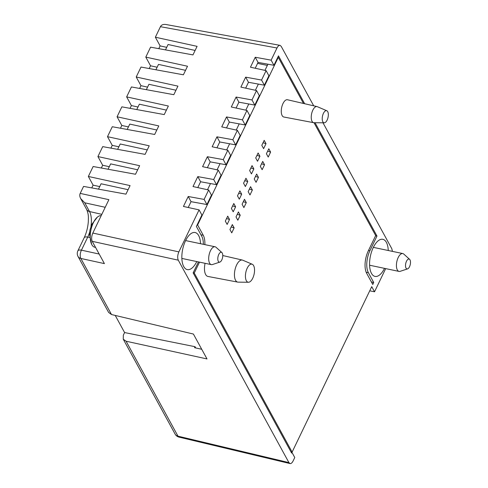 <?xml version="1.0" encoding="UTF-8"?>
<svg xmlns="http://www.w3.org/2000/svg" width="488" height="488" viewBox="0 0 488 488"><rect width="100%" height="100%" fill="white"/><g stroke="black" fill="none" stroke-linecap="round" stroke-linejoin="round"><path stroke-width="0.73" d="M95.556 247.416L94.849 247.264A16.116 7.393 -78.1 0 1 91.823 244.671A16.116 7.393 -78.1 0 1 91.665 244.366A16.116 7.393 -78.1 0 1 93.361 222.699A16.116 7.393 -78.1 0 1 97.399 217.093A16.116 7.393 -78.1 0 1 101.181 215.672M409.993 259.854A5.045 2.318 -78.1 0 1 410.14 265.027A5.045 2.318 -78.1 0 1 407.59 268.876A5.045 2.318 -78.1 0 1 406.022 268.107A5.045 2.318 -78.1 0 1 406.284 261.721A5.045 2.318 -78.1 0 1 409.597 259.335A5.045 2.318 -78.1 0 1 409.993 259.854M407.59 268.876L400.16 271.334A9.119 4.185 -78.1 0 1 399.044 271.419A9.119 4.185 -78.1 0 1 397.33 269.949A9.119 4.185 -78.1 0 1 397.409 259.482A9.119 4.185 -78.1 0 1 402.801 253.565A9.119 4.185 -78.1 0 1 403.79 254.089L409.597 259.335M388.259 250.503A18.953 8.692 101.9 0 0 382.708 239.291A18.953 8.692 101.9 0 0 373.271 247.52A18.953 8.692 101.9 0 0 374.906 276.379A18.953 8.692 101.9 0 0 384.501 268.357M200.531 243.713A18.953 8.692 101.9 0 0 194.98 232.501A18.953 8.692 101.9 0 0 185.544 240.73A18.953 8.692 101.9 0 0 187.179 269.589A18.953 8.692 101.9 0 0 196.774 261.568M218.295 261.318A5.045 2.318 101.9 0 0 219.862 262.087A5.045 2.318 101.9 0 0 222.412 258.231A5.045 2.318 101.9 0 0 222.266 253.065A5.045 2.318 101.9 0 0 221.869 252.54A5.045 2.318 101.9 0 0 218.557 254.931A5.045 2.318 101.9 0 0 218.295 261.318M219.862 262.087L212.433 264.545A9.119 4.185 -78.1 0 1 211.316 264.624A9.119 4.185 -78.1 0 1 209.602 263.16A9.119 4.185 -78.1 0 1 209.681 252.686A9.119 4.185 -78.1 0 1 215.074 246.775A9.119 4.185 -78.1 0 1 216.062 247.3L221.869 252.54M324.258 122.817L313.943 122.708A8.223 3.77 -78.1 0 1 313.631 122.677A8.223 3.77 -78.1 0 1 312.058 121.347A8.223 3.77 -78.1 0 1 312.839 110.136A8.223 3.77 -78.1 0 1 317.017 106.585A8.223 3.77 -78.1 0 1 317.316 106.683L326.801 110.739A6.198 2.843 101.9 0 0 323.428 113.344A6.198 2.843 101.9 0 0 322.257 119.584A6.198 2.843 101.9 0 0 324.258 122.817A6.198 2.843 101.9 0 0 327.125 120.103A6.198 2.843 101.9 0 0 326.801 110.739M317.017 106.585L287.469 99.759A8.821 4.044 101.9 0 0 282.235 105.432A8.821 4.044 101.9 0 0 282.149 115.589A8.821 4.044 101.9 0 0 283.839 117.016L313.631 122.677M247.227 268.138A9.235 4.239 101.9 0 0 245.476 277.446A9.235 4.239 101.9 0 0 248.465 282.259A9.235 4.239 101.9 0 0 252.735 278.221A9.235 4.239 101.9 0 0 252.253 264.258A9.235 4.239 101.9 0 0 247.227 268.138M248.465 282.259L238.144 282.149A11.261 5.167 -78.1 0 1 237.723 282.107A11.261 5.167 -78.1 0 1 235.564 280.289A11.261 5.167 -78.1 0 1 236.637 264.935A11.261 5.167 -78.1 0 1 242.359 260.067A11.261 5.167 -78.1 0 1 242.768 260.202L252.253 264.258M205.088 263.313A11.858 5.441 101.9 0 0 205.655 274.531A11.858 5.441 101.9 0 0 207.925 276.446L237.723 282.107M101.339 168.012L102.669 165.249L97.923 156.569L139.641 165.706L135.524 174.259L93.141 166.518L88.352 176.461L93.098 185.141L91.768 187.911M97.923 156.569L102.712 146.626L145.101 154.367L149.218 145.808L107.5 136.677L112.289 126.734L154.672 134.474L158.789 125.916L117.071 116.784L121.86 106.841L164.249 114.582L168.366 106.024L126.648 96.892L131.431 86.943L173.819 94.69L177.937 86.132L136.219 77L141.008 67.051L183.39 74.798L187.514 66.24L145.796 57.108L150.578 47.159L192.967 54.906L197.085 46.348L155.367 37.216L160.473 26.608C161.485 24.803 163.364 24.113 166.121 24.534L280.027 45.347C278.953 45.238 277.94 46.122 276.995 47.989L271.133 60.158L273.945 65.3L278.489 55.858L304.652 103.724M107.5 136.677L112.246 145.357L110.916 148.12M117.071 116.784L121.817 125.465L120.487 128.228M126.648 96.892L131.394 105.573L130.058 108.336M136.219 77L140.965 85.681L139.635 88.444M145.796 57.108L150.536 65.788L149.206 68.552M155.367 37.216L160.113 45.896L158.783 48.66M123.263 339.221L175.137 434.131A6.082 4.764 -28.7 0 0 177.986 436.168L126.093 341.222L123.263 339.221L123.324 335.213L124.599 332.56L115.229 315.425M90.951 226.469A18.721 8.589 101.9 0 0 89.524 211.542L84.747 202.807L80.715 198.61C79.697 196.676 79.513 194.968 80.166 193.48L83.564 186.41L125.953 194.151L130.07 185.599L88.352 176.461M315.028 122.72L376.974 236.052L369.91 250.722A16.11 7.387 -78.1 0 0 368.373 272.688L373.729 282.485L372.765 284.474L366.689 273.359A16.421 7.533 -78.1 0 1 368.257 250.972L375.675 235.551L313.998 122.708M200.91 203.453L191.021 201.678M277.818 57.248L278.282 57.358L197.622 224.956L203.246 235.24A16.421 7.533 -78.1 0 1 204.862 244.622M197.622 224.956L197.152 224.858M267.93 64.203L264.954 70.376M258.353 84.095L255.383 90.274M248.782 103.987L245.812 110.166M239.205 123.879L236.235 130.058M229.634 143.771L226.664 149.95M220.058 163.663L217.087 169.842M210.487 183.561L207.516 189.734M225.322 221.113L227.719 216.141L229.531 219.46L227.14 224.431L225.322 221.113M229.531 219.46L226.56 218.545M193.169 272.822L194.261 273.048L292.117 452.083L371.734 286.657L374.534 291.781L369.733 290.811M199.507 262.141L194.261 273.048M231.404 208.486L233.795 203.508L235.612 206.827L233.215 211.798L231.404 208.486M235.612 206.827L232.642 205.912M237.485 195.853L239.876 190.875L241.688 194.194L239.297 199.171L237.485 195.853M241.688 194.194L238.724 193.279M243.561 183.22L245.958 178.248L247.77 181.566L245.379 186.538L243.561 183.22M247.77 181.566L244.799 180.645M249.642 170.586L252.034 165.615L253.851 168.933L251.454 173.905L249.642 170.586M253.851 168.933L250.881 168.012M255.718 157.953L258.115 152.982L259.927 156.3L257.536 161.272L255.718 157.953M259.927 156.3L256.956 155.385M261.8 145.326L264.191 140.349L266.009 143.667L263.611 148.645L261.8 145.326M266.009 143.667L263.038 142.752M229.933 229.543L232.325 224.571L234.136 227.89L231.745 232.861L229.933 229.543M234.136 227.89L231.172 226.969M236.009 216.91L238.406 211.938L240.218 215.257L237.827 220.228L236.009 216.91M240.218 215.257L237.247 214.342M242.091 204.277L244.482 199.305L246.294 202.624L243.902 207.595L242.091 204.277M246.294 202.624L243.329 201.709M248.166 191.65L250.564 186.672L252.375 189.991L249.984 194.968L248.166 191.65M252.375 189.991L249.405 189.076M254.248 179.017L256.639 174.045L258.457 177.364L256.06 182.335L254.248 179.017M258.457 177.364L255.486 176.442M260.33 166.384L262.721 161.412L264.533 164.731L262.141 169.702L260.33 166.384M264.533 164.731L261.568 163.809M266.405 153.751L268.803 148.779L270.614 152.097L268.223 157.069L266.405 153.751M270.614 152.097L267.644 151.182M168.079 44.506L195.115 50.441M273.945 65.3L258.048 62.397L255.236 68.247M264.374 85.193L248.477 82.289L245.665 77.147L261.562 80.056L264.374 85.193L268.906 75.768L266.1 70.626L250.454 67.204L255.242 57.255L258.048 62.397M245.659 88.145L248.477 82.289M254.797 105.085L238.9 102.181L236.094 97.045L251.985 99.948L254.797 105.085L259.335 95.66L256.523 90.524L240.883 87.096L245.665 77.147M236.088 108.037L238.9 102.181M245.226 124.977L229.329 122.073L226.517 116.937L242.414 119.841L245.226 124.977L249.758 115.552L246.952 110.416L231.306 106.988L236.094 97.045M226.511 127.929L229.329 122.073M235.649 144.875L219.752 141.965L216.946 136.829L232.843 139.733L235.649 144.875L240.188 135.444L237.375 130.308L221.735 126.88L226.517 116.937M216.94 147.821L219.752 141.965M226.078 164.767L210.182 161.864L207.369 156.721L223.266 159.625L226.078 164.767L230.611 155.343L227.804 150.2L212.158 146.772L216.946 136.829M207.363 167.713L210.182 161.864M216.501 184.659L200.611 181.756L197.799 176.613L213.695 179.517L216.501 184.659L221.04 175.235L218.227 170.092L202.587 166.664L207.369 156.721M197.792 187.606L200.611 181.756M206.93 204.551L211.463 195.127L208.657 189.984L204.118 199.409L206.93 204.551L191.034 201.648L188.215 207.498M203.356 244.305A16.11 7.387 -78.1 0 0 201.739 236.241L196.389 226.45L201.892 215.019L199.08 209.877L183.439 206.454L188.222 196.505L191.034 201.648M98.491 189.137L101.071 183.769L128.1 189.692M108.061 169.244L110.642 163.876L137.671 169.8M117.632 149.352L120.213 143.984L147.248 149.907M127.203 129.454L129.784 124.086L156.819 130.015M136.774 109.562L139.361 104.194L166.396 110.117M146.345 89.67L148.931 84.296L175.967 90.225M155.916 69.778L158.502 64.404L185.544 70.333M160.113 45.896L166.713 47.342M150.536 65.788L157.142 67.234M140.965 85.681L147.571 87.126M131.394 105.573L138 107.018M121.817 125.465L128.429 126.91M112.246 145.357L118.852 146.803M102.669 165.249L109.281 166.701M93.098 185.141L99.711 186.593M201.727 349.268L194.553 347.694L195.035 346.7L195.719 347.95M290.976 451.876L292.117 452.083M303.475 103.456L278.282 57.358M385.691 268.607L374.534 291.781M392.437 251.381L391.834 248.752L322.995 122.805M313.711 105.823L281.198 46.336L280.027 45.347M124.599 332.56L195.035 346.7M197.799 176.613L193.01 186.556L208.657 189.984M188.222 196.505L204.118 199.409M99.186 254.053L81.435 250.167A6.082 2.916 102.3 0 0 80.856 258.457L104.414 263.611L92.238 241.34C91.287 239.029 91.482 236.265 92.818 233.05L178.864 251.887C177.522 255.102 177.327 257.865 178.285 260.177L288.914 462.6L290.024 463.57C291.116 463.734 292.147 462.856 293.123 460.94L294.764 457.53L291.952 452.388L291.629 453.071L193.144 272.884L198.421 261.91M288.914 462.6L177.986 436.168A6.082 2.751 103.4 0 0 179.066 437.132L290.024 463.57M111.508 314.54L80.856 258.457A6.082 4.764 151.3 0 1 78.007 256.42L108.635 312.46L111.508 314.54L193.407 334.048L207.01 358.936L126.093 341.222M80.203 193.394L108.885 199.671L92.818 233.05M371.423 282.015L373.729 282.485M291.153 452.199L291.952 452.388M376.974 236.052L375.571 235.765M255.242 57.255L271.133 60.158M218.227 170.092L213.695 179.517M227.804 150.2L223.266 159.625M237.375 130.308L232.843 139.733M246.952 110.416L242.414 119.841M256.523 90.524L251.985 99.948M266.1 70.626L261.562 80.056M199.08 209.877L178.864 251.887M168.061 44.53L165.487 49.886M200.958 234.801L203.246 235.24M92.238 241.34L178.285 260.177M89.621 232.239A18.721 8.589 101.9 0 1 87.736 237.07A6.082 2.556 25.7 0 0 84.168 237.772L77.86 250.869A6.082 2.556 25.7 0 1 81.435 250.167L87.736 237.07L89.633 237.449M84.168 237.772C86.498 232.819 87.883 227.39 88.328 221.491C88.389 216.959 88.755 214.561 86.675 209.504A6.082 4.764 -28.7 0 0 89.524 211.542L101.821 214.354M84.747 202.807L105.219 207.284M368.373 272.688L366.183 272.267M369.91 250.722L368.519 250.417M160.43 26.688L276.995 47.989M267.339 65.422L257.585 63.373M97.399 217.093L91.884 224.248L89.975 229.952L89.493 234.185L91.665 244.366M369.587 265.216L399.044 271.419M181.859 258.426L211.316 264.624M242.359 260.067L222.772 255.541M185.617 240.572L215.074 246.775M175.137 434.131A6.082 6.082 0 0 0 179.066 437.132M77.86 250.869A6.082 6.082 0 0 0 78.007 256.42M80.715 198.61L86.675 209.504M373.344 247.367L402.801 253.565"/></g></svg>
